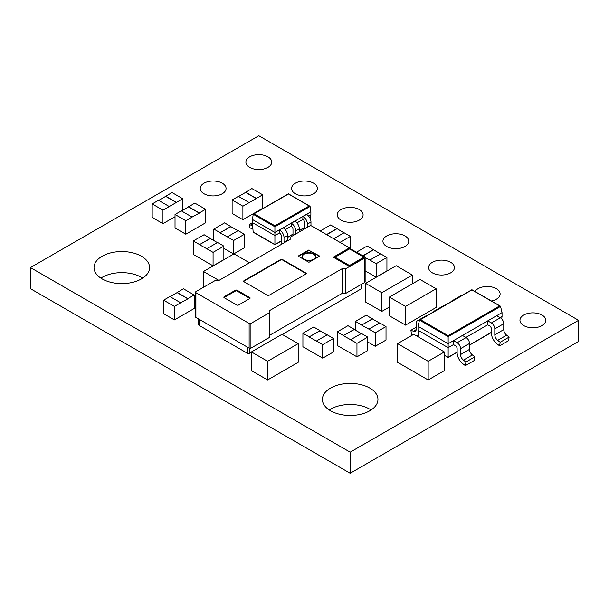 <?xml version="1.0" encoding="UTF-8"?>
<svg xmlns="http://www.w3.org/2000/svg" width="609" height="609" viewBox="0 0 609 609"><rect width="100%" height="100%" fill="white"/><g stroke="black" fill="none" stroke-linecap="round" stroke-linejoin="round"><path stroke-width="0.91" d="M308.626 216.134L310.887 214.832L310.887 211.719L306.571 214.414A6.044 3.487 60 0 1 306.7 214.49A6.044 3.487 60 0 1 310.971 222.049L307.378 224.12A6.044 3.487 -120 0 0 303.107 216.568A6.044 3.487 -120 0 0 302.97 216.492L302.795 219.499L296.941 222.879M306.388 214.315L294.878 221.166A6.044 3.487 60 0 1 295.015 221.242A6.044 3.487 60 0 1 299.285 228.794L295.692 230.872A6.044 3.487 -120 0 0 291.414 223.313A6.044 3.487 -120 0 0 291.285 223.237L291.102 226.251L285.256 229.631M294.703 221.059L283.193 227.911A6.044 3.487 60 0 1 283.33 227.987A6.044 3.487 60 0 1 287.6 235.546L284 237.617A6.044 3.487 -120 0 0 279.729 230.065A6.044 3.487 -120 0 0 279.592 229.989L279.417 232.996L274.918 235.592L274.918 232.478L252.438 219.499L252.438 222.62L274.918 235.592L274.918 244.552L281.305 240.867M313.643 253.793A6.676 3.852 0 0 0 306.365 252.956A6.676 3.852 0 0 0 302.247 256.518A6.676 3.852 0 0 0 304.203 259.244A6.676 3.852 0 0 0 311.481 260.081A6.676 3.852 0 0 0 315.599 256.518A6.676 3.852 0 0 0 313.643 253.793M315.591 256.724A6.676 3.852 0 0 0 313.643 254.212A6.676 3.852 0 0 0 306.533 253.336A6.676 3.852 0 0 0 302.254 256.724M222.285 183.195A12.918 7.46 0 0 0 208.209 181.581A12.918 7.46 0 0 0 200.232 188.47A12.918 7.46 0 0 0 204.015 193.746A12.918 7.46 0 0 0 218.091 195.36A12.918 7.46 0 0 0 226.068 188.47A12.918 7.46 0 0 0 222.285 183.195M267.96 156.825A12.918 7.46 0 0 0 253.884 155.211A12.918 7.46 0 0 0 245.907 162.101A12.918 7.46 0 0 0 249.69 167.376A12.918 7.46 0 0 0 263.766 168.99A12.918 7.46 0 0 0 271.743 162.101A12.918 7.46 0 0 0 267.96 156.825M313.635 183.195A12.918 7.46 0 0 0 299.559 181.581A12.918 7.46 0 0 0 291.582 188.47A12.918 7.46 0 0 0 295.365 193.746A12.918 7.46 0 0 0 309.441 195.36A12.918 7.46 0 0 0 317.418 188.47A12.918 7.46 0 0 0 313.635 183.195M542.01 315.051A12.918 7.46 0 0 0 527.934 313.429A12.918 7.46 0 0 0 519.957 320.319A12.918 7.46 0 0 0 523.74 325.594A12.918 7.46 0 0 0 537.816 327.216A12.918 7.46 0 0 0 545.793 320.319A12.918 7.46 0 0 0 542.01 315.051M491.433 300.998A12.918 7.46 0 0 0 500.118 293.949A12.918 7.46 0 0 0 496.335 288.681A12.918 7.46 0 0 0 474.997 291.505M450.66 262.304A12.918 7.46 0 0 0 436.584 260.69A12.918 7.46 0 0 0 428.607 267.579A12.918 7.46 0 0 0 432.39 272.855A12.918 7.46 0 0 0 446.466 274.469A12.918 7.46 0 0 0 454.443 267.579A12.918 7.46 0 0 0 450.66 262.304M404.985 235.934A12.918 7.46 0 0 0 390.909 234.32A12.918 7.46 0 0 0 382.932 241.21A12.918 7.46 0 0 0 386.715 246.485A12.918 7.46 0 0 0 400.791 248.099A12.918 7.46 0 0 0 408.768 241.21A12.918 7.46 0 0 0 404.985 235.934M359.31 209.565A12.918 7.46 0 0 0 345.234 207.951A12.918 7.46 0 0 0 337.257 214.84A12.918 7.46 0 0 0 341.04 220.115A12.918 7.46 0 0 0 355.116 221.729A12.918 7.46 0 0 0 363.093 214.84A12.918 7.46 0 0 0 359.31 209.565M142.719 278.13A27.778 16.04 0 0 0 141.44 277.339A27.778 16.04 0 0 0 100.881 278.13M141.44 256.244A27.778 16.04 0 0 0 111.173 252.765A27.778 16.04 0 0 0 94.022 267.579A27.778 16.04 0 0 0 102.16 278.922A27.778 16.04 0 0 0 132.427 282.393A27.778 16.04 0 0 0 149.578 267.579A27.778 16.04 0 0 0 141.44 256.244M371.094 409.979A27.778 16.04 0 0 0 369.815 409.187A27.778 16.04 0 0 0 329.256 409.979M369.815 388.093A27.778 16.04 0 0 0 339.548 384.614A27.778 16.04 0 0 0 322.397 399.435A27.778 16.04 0 0 0 330.535 410.771A27.778 16.04 0 0 0 360.802 414.249A27.778 16.04 0 0 0 377.953 399.435A27.778 16.04 0 0 0 369.815 388.093M267.617 379.963L251.433 370.622L251.433 351.933L267.617 361.282L267.617 379.963L298.189 362.317L298.189 343.628L292.792 346.742M402.983 346.757L428.165 361.282L428.165 379.963L444.349 370.622L444.349 351.933L438.952 348.82M428.165 379.963L397.593 362.317L397.593 343.628L413.777 334.288L419.175 337.401M405.556 325.115L389.372 315.774L389.372 297.085L405.556 306.426L405.556 325.115L436.128 307.469L436.128 288.78L430.73 291.894M381.805 311.405L365.621 302.056L365.621 283.375L381.805 292.716L381.805 311.405L389.372 307.058M244.422 234.267L233.635 240.494L227.34 236.863L238.127 230.628L244.422 234.267L244.422 247.764L233.635 253.991L223.868 248.358M333.488 338.429L322.701 344.656L316.406 341.025L327.193 334.798L333.488 338.429L333.488 351.926L322.701 358.153L302.917 346.734L302.917 333.237L313.704 327.01L319.999 330.641L309.212 336.868L302.917 333.237M180.69 302.787L187.884 298.844L177.097 292.609L183.393 288.773L194.18 295L194.18 308.497L174.395 319.915L163.608 313.688L163.608 300.191L169.903 296.56L180.69 302.787L174.395 306.418L163.608 300.191M175.027 216.713L162.976 223.663L152.189 217.436L152.189 203.939L158.485 200.308L169.272 206.535L162.976 210.166L152.189 203.939M192.109 217.086L199.303 213.135L188.516 206.908L194.811 203.071L205.598 209.298L205.598 222.795L185.814 234.214L175.027 227.987L175.027 214.49L181.322 210.851L192.109 217.086L185.814 220.717L175.027 214.49M249.203 202.576L256.397 198.633L245.61 192.406L251.905 188.562L262.692 194.796L262.692 208.293L242.907 219.712L232.12 213.477L232.12 199.988L238.416 196.349L249.203 202.576L242.907 206.215L232.12 199.988M223.868 246.135L213.081 252.362L206.786 248.731L217.573 242.496L223.868 246.135L223.868 259.632L213.081 265.859L193.297 254.44L193.297 240.943L204.084 234.709L210.379 238.347L199.592 244.574L193.297 240.943M386.015 326.561L375.228 332.788L368.932 329.157L379.719 322.93L386.015 326.561L386.015 340.058L375.228 346.285L367.745 341.969M367.745 337.112L356.958 343.339L350.662 339.708L361.449 333.473L367.745 337.112L367.745 350.609L356.958 356.836L337.173 345.417L337.173 331.92L347.96 325.686L354.255 329.324L343.468 335.551L337.173 331.92M386.928 257.47L376.141 263.697L369.846 260.066L380.633 253.839L386.928 257.47L386.928 270.967L376.141 277.194L365.134 270.845M500.126 317.662L502.044 316.551L502.044 312.592L496.7 315.683L500.332 317.776A4.842 2.794 60 0 1 503.757 323.714L503.757 329.606A4.842 2.794 -120 0 0 506.642 335.171L509.124 337.074L508.576 340.682L499.624 345.851L500.172 342.243L497.69 340.34A4.842 2.794 60 0 1 494.805 334.775L494.805 328.883A4.842 2.794 -120 0 0 491.379 322.945L487.748 320.852L487.748 324.803L465.87 337.439M487.748 324.803L489.666 325.914A2.421 1.401 60 0 1 491.379 328.883L491.379 332.879A9.691 5.595 -120 0 0 497.279 344.115L499.624 345.851M496.7 315.683L462.444 335.46L466.075 337.553A4.842 2.794 60 0 1 469.501 343.491L469.501 349.383A4.842 2.794 -120 0 0 472.386 354.948L474.868 356.851L474.32 360.459L465.367 365.628L465.915 362.02L463.434 360.117A4.842 2.794 60 0 1 460.549 354.552L460.549 348.66A4.842 2.794 -120 0 0 457.123 342.722L453.492 340.629L453.492 344.58L448.148 347.67L448.148 343.712L418.002 326.31L418.002 330.261L448.148 347.67L448.148 357.285L457.123 352.101M453.492 344.58L455.41 345.691A2.421 1.401 60 0 1 457.123 348.66L457.123 352.657A9.691 5.595 -120 0 0 463.023 363.893L465.367 365.628M578.55 320.319L258.825 135.731L30.45 267.579L350.175 452.175L578.55 320.319L578.55 341.421L350.175 473.269L30.45 288.681L30.45 267.579M419.312 320.92A4.842 2.794 -120 0 0 417.287 320.882A4.842 2.794 -120 0 0 416.29 323.105L416.29 328.997A4.842 2.794 60 0 1 415.285 331.212A4.842 2.794 60 0 1 413.404 331.235L410.923 330.268L411.471 334.508L412.575 334.98M252.902 228.672A6.356 3.669 60 0 1 251.182 228.39L249.667 227.766L249.294 224.462L250.801 225.094A2.543 1.469 -120 0 0 251.822 225.094A2.543 1.469 -120 0 0 252.354 223.929L252.354 219.347A6.044 3.487 60 0 1 252.781 217.284M350.175 452.175L350.175 473.269M462.444 335.46L448.148 343.712L448.148 336.648L419.51 320.113L418.002 326.31M435.435 310.773A4.842 2.794 -120 0 0 434.415 310.993A4.842 2.794 -120 0 0 433.715 311.762M434.415 310.993L443.367 305.825A4.842 2.794 60 0 1 444.387 305.604M501.694 318.888L502.044 316.551M418.002 330.261L419.076 337.34M502.044 312.592L500.537 306.403L448.148 336.648L448.148 335.673L499.631 305.946L500.537 306.403L471.899 289.937L420.416 319.664L448.148 335.673M419.51 320.113L420.416 319.664L419.51 320.113M452.563 300.884A4.842 2.794 -120 0 0 451.543 301.105A4.842 2.794 -120 0 0 450.843 301.874M451.543 301.105L460.495 295.936A4.842 2.794 60 0 1 461.515 295.715M416.564 335.894A9.691 5.595 -120 0 0 417.705 335.49A9.691 5.595 -120 0 0 418.665 334.646M417.287 320.882L426.239 315.713A4.842 2.794 60 0 1 427.259 315.492M416.29 327.17L410.923 330.268M509.124 337.074L500.172 342.243M474.868 356.851L465.915 362.02M361.952 284.045L361.952 288.141A1.271 0.731 180 0 1 361.579 288.658L361.579 284.258M198.717 319.032L198.717 324.856A1.271 0.731 180 0 0 199.082 325.373L247.635 353.403A1.271 0.731 180 0 0 249.439 353.403L251.433 352.253M282.279 334.448L361.579 288.658M345.874 268.615L342.281 268.615L269.81 310.453L269.81 312.531L250.931 323.432A1.271 0.731 0 0 1 249.134 323.432L195.908 292.701A1.271 0.731 180 0 1 195.535 292.183A1.271 0.731 180 0 1 195.908 291.665L214.787 280.764L218.38 280.764L290.851 238.926L290.851 236.848L309.73 225.947A1.271 0.731 180 0 1 311.534 225.947L348.934 247.543A0.761 0.442 180 0 1 348.934 248.16L333.831 256.884A0.761 0.442 0 0 0 333.831 257.508L348.934 266.224A0.761 0.442 180 0 1 348.934 266.849L345.874 268.615L345.874 293.325L364.761 282.424A1.271 0.731 180 0 0 365.134 281.906L365.134 257.401A1.271 0.731 0 0 0 364.761 256.884L349.155 248.061A0.761 0.442 180 0 1 348.934 248.373L333.831 257.089A0.761 0.442 0 0 0 333.625 257.303M349.132 266.643A0.761 0.442 180 0 1 348.934 267.054L364.761 257.919A1.271 0.731 0 0 0 365.134 257.401M244.003 281.746L267.381 295.243A1.271 0.731 0 0 0 269.186 295.243L305.863 274.065A1.271 0.731 0 0 0 306.236 273.548A1.271 0.731 0 0 0 305.863 273.03L282.492 259.533A1.271 0.731 0 0 0 280.688 259.533L244.003 280.711A1.271 0.731 0 0 0 243.638 281.229A1.271 0.731 0 0 0 244.003 281.746M309.463 250.185A0.761 0.442 0 0 0 308.382 250.185L298.676 255.795A0.761 0.442 0 0 0 298.676 256.419L308.382 262.022A0.761 0.442 0 0 0 309.463 262.022L319.169 256.419A0.761 0.442 0 0 0 319.169 255.795L309.463 250.603A0.761 0.442 0 0 0 308.382 250.603L298.676 256.206A0.761 0.442 0 0 0 298.539 256.313M249.759 297.527L237.175 290.265A1.271 0.731 0 0 0 235.378 290.265L224.226 296.697A1.271 0.731 180 0 0 223.853 297.215A1.271 0.731 180 0 0 224.226 297.74L236.817 305.002A1.271 0.731 180 0 0 238.614 305.002L249.759 298.57A1.271 0.731 180 0 0 250.132 298.045A1.271 0.731 180 0 0 249.759 297.527L249.759 298.357L237.175 291.094A1.271 0.731 0 0 0 235.378 291.094L224.226 297.527L224.226 296.697M195.908 292.701L195.908 317.411L249.134 348.142A1.271 0.731 0 0 0 250.931 348.142L269.81 337.241L269.81 312.531M195.908 317.411A1.271 0.731 180 0 1 195.535 316.893L195.535 292.183M342.281 268.615L342.281 293.325L345.874 293.325M342.281 293.325L269.81 335.163M335.422 257.303A0.761 0.442 0 0 0 335.628 257.714L348.934 265.395A0.761 0.442 0 0 0 350.015 265.395L363.322 257.714A0.761 0.442 0 0 0 363.52 257.303M350.015 249.203A0.761 0.442 0 0 0 348.934 249.203L335.628 256.884A0.761 0.442 0 0 0 335.628 257.508L348.934 265.189A0.761 0.442 0 0 0 350.015 265.189L363.322 257.508A0.761 0.442 0 0 0 363.322 256.884L350.015 249.203M319.306 256.313A0.761 0.442 0 0 0 319.169 256.206L309.463 250.603M306.175 273.776A1.271 0.731 0 0 0 305.863 273.487L282.492 259.99A1.271 0.731 0 0 0 280.688 259.99L244.003 281.168A1.271 0.731 0 0 0 243.699 281.457M356.569 252.156L367.143 246.051L373.439 249.682L362.865 255.788M376.141 263.697L376.141 277.194M365.134 257.554L369.846 260.066M380.45 253.938L373.439 249.682M373.439 249.896L363.048 255.894M361.266 333.58L354.255 329.53L343.468 335.551M356.958 343.339L356.958 356.836M343.468 335.757L350.662 339.708M372.525 318.773L361.738 325L355.443 321.369L366.23 315.142L372.525 318.979L361.738 325M355.443 321.369L355.443 330.215M375.228 332.788L375.228 346.285M361.738 325.214L368.932 329.157M379.536 323.029L372.525 318.979M217.39 242.603L210.379 238.553L199.592 244.574M213.081 252.362L213.081 265.859M199.592 244.78L206.786 248.731M242.907 206.215L242.907 219.712M262.692 194.796L256.397 198.427L245.61 192.2M245.61 192.406L238.599 196.456M185.814 220.717L185.814 234.214M205.598 209.298L199.303 212.929L188.516 206.702M188.516 206.908L181.505 210.958M162.976 210.166L162.976 223.663M176.465 202.591L165.678 196.364L171.974 192.52L182.761 198.747L169.272 206.535M182.761 198.747L182.761 210.234M165.678 196.364L158.667 200.407M176.465 202.386L165.678 196.151M174.395 306.418L174.395 319.915M194.18 295L187.884 298.631L177.097 292.404M177.097 292.609L170.086 296.659M320.212 230.956L330.603 224.957L336.899 228.588L326.508 234.587M333.702 238.743L344.093 232.745L350.388 236.376L350.388 248.586M350.388 236.376L339.989 242.374M343.91 232.844L336.899 228.588M336.899 228.794L326.683 234.693M327.01 334.897L319.999 330.847L309.212 336.868M322.701 344.656L322.701 358.153M309.212 337.082L316.406 341.025M230.933 226.479L220.146 232.707L213.85 229.075L224.637 222.848L230.933 226.685L220.146 232.707M213.85 229.075L213.85 240.555M233.635 240.494L233.635 253.991M220.146 232.92L227.34 236.863M237.944 230.735L230.933 226.685M371.01 280.262L396.193 265.722L412.377 275.07L412.377 283.802M406.987 278.199L381.805 292.716M371.018 280.254L365.621 283.375M412.377 275.07L406.979 278.184M394.761 293.972L419.944 279.432L436.128 288.78M430.738 291.909L405.556 306.426M394.769 293.972L389.372 297.085M419.182 337.409L438.96 348.828M402.991 346.742L397.593 343.628M428.165 361.282L444.349 351.933M208.864 268.394L234.046 253.854L249.515 262.791M208.872 268.394L203.475 271.507L203.475 287.288M203.475 271.507L218.943 280.437M256.823 348.828L276.6 337.409M292.8 346.757L267.617 361.282M256.831 348.82L251.433 351.933M298.189 343.628L282.005 334.288L276.608 337.401M283.01 227.812L274.918 232.478L274.918 225.794L309.197 206.009L310.088 206.481L274.918 226.784L253.237 214.269L252.438 219.499M287.6 235.546L287.6 240.121A2.543 1.469 -120 0 0 287.669 240.761M283.193 227.911L279.592 229.989M282.074 243.988A6.356 3.669 -120 0 1 281.305 240.646L281.305 235.904A2.223 1.287 60 0 0 279.729 233.178L279.417 232.996M284.076 242.831A2.543 1.469 60 0 1 284 242.199L284 237.617M299.285 228.794L299.285 231.976M294.878 221.166L291.285 223.237M293.18 235.5A6.356 3.669 -120 0 1 292.99 233.894L292.99 229.159A2.223 1.287 60 0 0 291.414 226.434L291.102 226.251M295.692 234.054L295.692 230.872M310.971 222.049L310.971 225.756M306.571 214.414L302.97 216.492M304.873 228.756A6.356 3.669 -120 0 1 304.683 227.149L304.683 222.407A2.223 1.287 60 0 0 303.107 219.682L302.795 219.499M307.378 227.302L307.378 224.12M252.354 222.696L249.294 224.462M310.887 211.719L310.088 206.481L288.407 193.959M310.887 214.832L310.537 219.453M254.044 232.478L253.146 231.983L252.438 222.62M288.407 194.005L253.237 214.269L254.128 213.789L274.918 225.794M469.501 344.96L491.379 332.324M444.349 355.093L448.148 357.285M416.244 329.598L413.404 331.235M500.332 317.776L491.379 322.945M503.757 323.714L494.805 328.883M503.757 329.606L494.805 334.775M506.642 335.171L497.69 340.34M466.075 337.553L457.123 342.722M469.501 343.491L460.549 348.66M469.501 349.383L460.549 354.552M472.386 354.948L463.434 360.117M364.761 257.919L364.761 282.424M250.931 323.432L250.931 348.142M249.134 323.432L249.134 348.142M237.175 291.094L237.175 290.265M235.378 291.094L235.378 290.265M308.382 250.603L308.382 250.185M319.169 256.206L319.169 255.795M298.676 256.206L298.676 255.795M249.439 353.403L249.439 348.272M247.635 353.403L247.635 347.282M199.082 325.373L199.082 319.245M244.003 281.168L244.003 280.711M280.688 259.99L280.688 259.533M282.492 259.99L282.492 259.533M305.863 273.487L305.863 273.03M287.6 240.121L284 242.199M252.332 224.203L250.801 225.094M287.6 237.236L292.998 234.115M299.285 230.484L304.683 227.37M253.146 231.983L274.918 244.552M457.123 352.276L448.148 357.46L444.349 355.268M491.379 332.499L469.501 345.128M500.278 306.106L471.899 289.717L419.768 319.816M418.703 334.912L417.705 335.49M281.32 241.05L274.918 244.742L253.413 232.326M304.69 227.553L299.285 230.674M293.005 234.305L287.6 237.426M309.829 206.154L288.407 193.791L253.496 213.942"/></g></svg>
